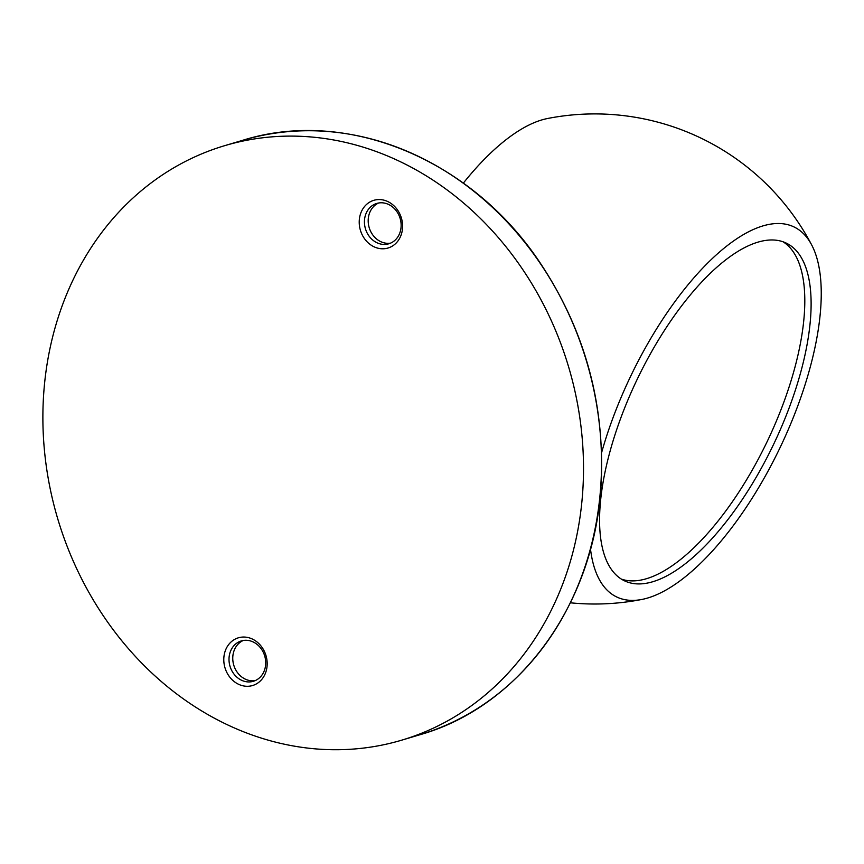 <?xml version="1.0" encoding="UTF-8"?>
<svg xmlns="http://www.w3.org/2000/svg" width="864" height="864" viewBox="0 0 864 864"><rect width="100%" height="100%" fill="white"/><g stroke="black" fill="none" stroke-linecap="round" stroke-linejoin="round"><path stroke-width="1.3" d="M57.283 320.306A310.144 266.49 73.4 0 1 224.575 145.703A310.144 266.49 73.4 0 1 568.577 366.779A310.144 266.49 73.4 0 1 401.814 740.135A310.144 266.49 73.4 0 1 122.634 641.801A310.144 266.49 73.4 0 1 57.283 320.306M224.942 651.834A24.883 21.384 73.4 0 1 261.803 647.039A24.883 21.384 73.4 0 1 249.696 686.135A24.883 21.384 73.4 0 1 224.942 651.834M360.374 214.337A24.883 21.384 73.4 0 1 397.224 209.542A24.883 21.384 73.4 0 1 385.128 248.638A24.883 21.384 73.4 0 1 360.374 214.337M601.582 452.736A205.168 82.793 -64.4 0 1 762.944 225.904A205.168 82.793 -64.4 0 1 811.728 245.041A205.168 82.793 -64.4 0 1 780.019 447.725A205.168 82.793 -64.4 0 1 641.93 599.443A205.168 82.793 -64.4 0 1 590.501 549.05M463.352 183.114A205.168 82.793 -64.4 0 1 541.782 119.934A205.168 82.793 -64.4 0 1 547.312 118.552M783.011 241.758A187.24 75.557 -64.4 0 1 767.167 441.569A187.24 75.557 -64.4 0 1 621.378 579.107M757.912 242.158A187.24 75.557 -64.4 0 1 786.251 243.097A187.24 75.557 -64.4 0 1 773.485 444.593A187.24 75.557 -64.4 0 1 624.445 580.802A187.24 75.557 -64.4 0 1 624.132 409.266A187.24 75.557 -64.4 0 1 757.912 242.158M365.407 215.287A21.06 18.09 -106.6 0 0 369.846 237.114A21.06 18.09 -106.6 0 0 388.8 243.788A21.06 18.09 -106.6 0 0 400.129 218.441A21.06 18.09 -106.6 0 0 376.769 203.429A21.06 18.09 -106.6 0 0 365.407 215.287M390.647 243.119A21.06 18.09 73.4 0 1 372.913 235.116A21.06 18.09 73.4 0 1 369.166 214.164A21.06 18.09 73.4 0 1 378.68 202.986M229.975 652.784A21.06 18.09 -106.6 0 0 234.414 674.611A21.06 18.09 -106.6 0 0 253.379 681.286A21.06 18.09 -106.6 0 0 264.697 655.938A21.06 18.09 -106.6 0 0 241.337 640.926A21.06 18.09 -106.6 0 0 229.975 652.784M255.215 680.616A21.06 18.09 73.4 0 1 237.481 672.613A21.06 18.09 73.4 0 1 233.734 651.661A21.06 18.09 73.4 0 1 243.248 640.483M401.814 740.135L419.828 734.767A310.144 266.49 -106.6 0 0 586.591 361.4A310.144 266.49 -106.6 0 0 242.6 140.335L224.575 145.703M570.402 602.802A245.052 245.052 0 0 0 642.006 599.422M811.717 245.009A245.052 245.052 0 0 0 547.646 118.487M419.828 734.767C521.726 705.996 596.786 600.415 601.322 479.671C604.282 401.004 583.913 328.784 540.227 263.012C471.226 158.944 346.615 107.525 242.6 140.335"/></g></svg>

